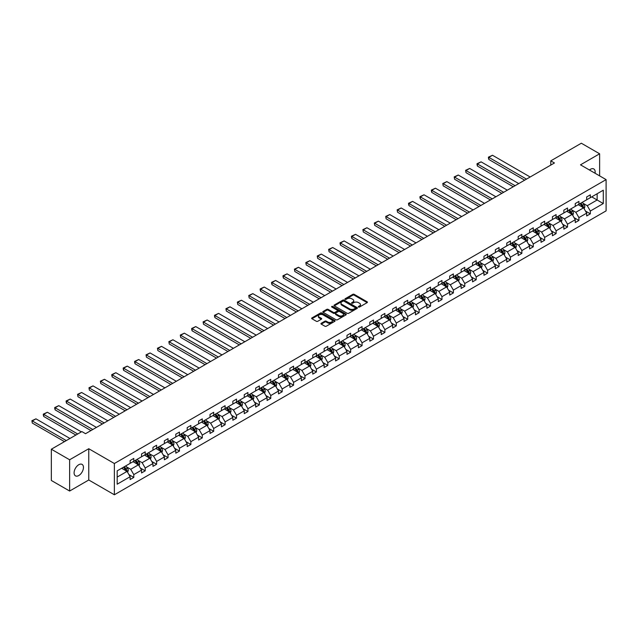 <?xml version="1.0" encoding="UTF-8"?>
<svg xmlns="http://www.w3.org/2000/svg" width="638" height="638" viewBox="0 0 638 638"><rect width="100%" height="100%" fill="white"/><g stroke="black" fill="none" stroke-linecap="round" stroke-linejoin="round"><path stroke-width="0.96" d="M358.5 307.045A0.71 0.407 0 0 0 359.505 307.045L367.137 302.643A1.013 0.59 0 0 0 367.432 302.229A1.013 0.59 0 0 0 367.137 301.814L354.21 294.349A1.013 0.59 0 0 0 352.774 294.349L345.142 298.751A0.71 0.407 0 0 0 346.147 299.334L347.136 298.767A3.254 1.874 0 0 1 351.729 298.767L352.806 299.389A3.254 1.874 0 0 1 353.763 300.713A3.254 1.874 0 0 1 352.806 302.037L351.817 302.611A0.71 0.407 0 0 0 352.83 303.194L353.811 302.619A3.254 1.874 0 0 1 358.412 302.619L359.489 303.241A3.254 1.874 0 0 1 360.438 304.573A3.254 1.874 0 0 1 359.489 305.897L358.5 306.463A0.71 0.407 0 0 0 358.5 307.045L358.5 306.463M78.777 475.533A6.619 3.82 120 0 0 83.1 469.696A6.619 3.82 120 0 0 82.087 464.392A6.619 3.82 120 0 0 78.777 464.719A6.619 3.82 120 0 0 74.447 470.557A6.619 3.82 120 0 0 75.467 475.86A6.619 3.82 120 0 0 78.777 475.533M595.047 173.233A6.619 3.82 120 0 0 593.795 168.958A6.619 3.82 120 0 0 590.477 169.285A6.619 3.82 120 0 0 589.456 170.011M321.249 323.291A1.013 0.59 0 0 0 320.946 323.705A1.013 0.59 0 0 0 321.249 324.12L324.87 326.209A1.013 0.59 0 0 0 326.305 326.209L334.783 321.321A1.013 0.59 0 0 0 335.078 320.906A1.013 0.59 0 0 0 334.783 320.491L321.855 313.027A1.013 0.59 0 0 0 320.42 313.027L311.942 317.923A1.013 0.59 0 0 0 311.647 318.338A1.013 0.59 0 0 0 311.942 318.753L316.328 321.281A1.013 0.59 0 0 0 317.764 321.281L321.392 319.183A1.013 0.59 0 0 0 321.688 318.769A1.013 0.59 0 0 0 321.392 318.354L319.215 317.102A2.719 1.571 0 0 1 318.418 315.993A2.719 1.571 0 0 1 320.101 314.542A2.719 1.571 0 0 1 323.059 314.885L331.569 319.798A2.719 1.571 0 0 1 332.366 320.906A2.719 1.571 0 0 1 330.691 322.357A2.719 1.571 0 0 1 327.725 322.015L326.305 321.193A1.013 0.59 0 0 0 324.87 321.193L321.249 323.291L321.249 324.12M88.762 448.729L69.63 459.775L51.343 449.216L51.343 480.478L69.63 491.037L88.762 479.991L114.369 494.777L114.369 463.515L88.762 448.729L88.762 479.991M599.624 175.881L599.624 153.79L580.492 164.835L606.1 179.613L114.369 463.515M599.624 153.79L581.338 143.223L550.785 160.864L550.785 165.083M51.343 449.216L81.887 431.583L85.54 433.696L554.446 162.977L550.785 160.864M347.208 313.322A1.013 0.59 0 0 0 348.643 313.322L357.12 308.425A1.013 0.59 0 0 0 357.416 308.01A1.013 0.59 0 0 0 357.12 307.596L344.193 300.131A1.013 0.59 0 0 0 342.758 300.131L334.28 305.028A1.013 0.59 0 0 0 333.985 305.442A1.013 0.59 0 0 0 334.28 305.857L347.208 313.322M332.087 307.205A0.71 0.407 0 0 1 332.805 307.301L345.94 314.885L337.478 319.766A1.013 0.59 0 0 1 336.043 319.766L323.115 312.301L326.736 310.228L326.736 309.382L323.115 311.472A1.013 0.59 0 0 0 322.812 311.886A1.013 0.59 0 0 0 323.115 312.301L323.115 311.472M326.736 310.228A1.013 0.59 0 0 1 328.179 310.228L328.179 309.382A1.013 0.59 0 0 0 326.736 309.382M328.179 309.382L333.419 312.405A1.013 0.59 0 0 0 334.854 312.405L337.263 311.017A1.013 0.59 0 0 0 337.558 310.602A1.013 0.59 0 0 0 337.263 310.188L331.8 307.038A0.71 0.407 0 0 1 332.805 306.455L345.948 314.048A1.013 0.59 0 0 1 346.251 314.462A1.013 0.59 0 0 1 345.948 314.877L345.948 314.048M69.63 459.775L69.63 491.037M117.185 470.844L130.136 463.363L130.136 460.54L133.797 458.427L133.797 461.258L141.548 456.776L141.548 453.945L145.209 451.832L145.209 454.663L152.96 450.189L152.96 447.358L156.621 445.244L156.621 448.075L164.381 443.601L164.381 440.77L168.033 438.657L168.033 441.488L175.793 437.006L175.793 434.183L179.445 432.07L179.445 434.901L187.205 430.419L187.205 427.588L190.866 425.474L190.866 428.305L198.617 423.831L198.617 421L202.278 418.887L202.278 421.718L210.03 417.244L210.03 414.413L213.69 412.3L213.69 415.131L221.442 410.649L221.442 407.818L225.102 405.712L225.102 408.535L232.854 404.061L232.854 401.23L236.515 399.117L236.515 401.948L244.274 397.474L244.274 394.643L247.927 392.529L247.927 395.361L255.686 390.879L255.686 388.056L259.339 385.942L259.339 388.773L267.099 384.291L267.099 381.46L270.759 379.355L270.759 382.178L278.511 377.704L278.511 374.873L282.171 372.759L282.171 375.591L289.923 371.117L289.923 368.286L293.584 366.172L293.584 369.003L301.335 364.521L301.335 361.698L304.996 359.585L304.996 362.416L312.756 357.934L312.756 355.103L316.408 352.989L316.408 355.821L324.168 351.347L324.168 348.515L327.82 346.402L327.82 349.233L335.58 344.759L335.58 341.928L339.241 339.815L339.241 342.646L346.992 338.164L346.992 335.333L350.653 333.227L350.653 336.051L358.404 331.577L358.404 328.745L362.065 326.632L362.065 329.463L369.817 324.989L369.817 322.158L373.477 320.045L373.477 322.876L381.229 318.402L381.229 315.571L384.889 313.457L384.889 316.288L392.649 311.807L392.649 308.975L396.302 306.87L396.302 309.693L404.061 305.219L404.061 302.388L407.714 300.275L407.714 303.106L415.474 298.632L415.474 295.801L419.134 293.687L419.134 296.518L426.886 292.037L426.886 289.213L430.546 287.1L430.546 289.931L438.298 285.449L438.298 282.618L441.959 280.505L441.959 283.336L449.71 278.862L449.71 276.031L453.371 273.917L453.371 276.748L461.13 272.274L461.13 269.443L464.783 267.33L464.783 270.161L472.543 265.679L472.543 262.848L476.195 260.743L476.195 263.574L483.955 259.092L483.955 256.261L487.615 254.147L487.615 256.978L495.367 252.504L495.367 249.673L499.028 247.56L499.028 250.391L506.779 245.917L506.779 243.086L510.44 240.973L510.44 243.804L518.192 239.322L518.192 236.491L521.852 234.385L521.852 237.208L529.612 232.734L529.612 229.903L533.264 227.79L533.264 230.621L541.024 226.147L541.024 223.316L544.677 221.203L544.677 224.034L552.436 219.552L552.436 216.729L556.097 214.615L556.097 217.446L563.848 212.964L563.848 210.133L567.509 208.02L567.509 210.851L575.261 206.377L575.261 203.546L578.921 201.433L578.921 204.264L586.673 199.79L586.673 196.959L590.333 194.845L590.333 197.676L603.285 190.196L603.285 203.546L590.333 211.026L590.333 213.85L586.673 215.963L586.673 213.132L578.921 217.614L578.921 220.445L575.261 222.558L575.261 219.727L567.509 224.201L567.509 227.032L563.848 229.146L563.848 226.315L556.097 230.789L556.097 233.62L552.436 235.733L552.436 232.902L544.677 237.384L544.677 240.215L541.024 242.32L541.024 239.489L533.264 243.971L533.264 246.802L529.612 248.916L529.612 246.085L521.852 250.559L521.852 253.39L518.192 255.503L518.192 252.672L510.44 257.146L510.44 259.977L506.779 262.09L506.779 259.259L499.028 263.741L499.028 266.572L495.367 268.678L495.367 265.855L487.615 270.329L487.615 273.16L483.955 275.273L483.955 272.442L476.195 276.916L476.195 279.747L472.543 281.86L472.543 279.029L464.783 283.511L464.783 286.334L461.13 288.448L461.13 285.617L453.371 290.099L453.371 292.93L449.71 295.043L449.71 292.212L441.959 296.686L441.959 299.517L438.298 301.63L438.298 298.799L430.546 303.273L430.546 306.104L426.886 308.218L426.886 305.387L419.134 309.869L419.134 312.692L415.474 314.805L415.474 311.974L407.714 316.456L407.714 319.287L404.061 321.4L404.061 318.569L396.302 323.043L396.302 325.874L392.649 327.988L392.649 325.157L384.889 329.631L384.889 332.462L381.229 334.575L381.229 331.744L373.477 336.226L373.477 339.057L369.817 341.163L369.817 338.339L362.065 342.813L362.065 345.644L358.404 347.758L358.404 344.927L350.653 349.401L350.653 352.232L346.992 354.345L346.992 351.514L339.241 355.996L339.241 358.819L335.58 360.933L335.58 358.101L327.82 362.583L327.82 365.414L324.168 367.52L324.168 364.697L316.408 369.171L316.408 372.002L312.756 374.115L312.756 371.284L304.996 375.758L304.996 378.589L301.335 380.703L301.335 377.871L293.584 382.353L293.584 385.177L289.923 387.29L289.923 384.459L282.171 388.941L282.171 391.772L278.511 393.885L278.511 391.054L270.759 395.528L270.759 398.359L267.099 400.473L267.099 397.641L259.339 402.115L259.339 404.947L255.686 407.06L255.686 404.229L247.927 408.711L247.927 411.542L244.274 413.647L244.274 410.824L236.515 415.298L236.515 418.129L232.854 420.243L232.854 417.411L225.102 421.885L225.102 424.717L221.442 426.83L221.442 423.999L213.69 428.473L213.69 431.304L210.03 433.417L210.03 430.586L202.278 435.068L202.278 437.899L198.617 440.005L198.617 437.182L190.866 441.655L190.866 444.487L187.205 446.6L187.205 443.769L179.445 448.243L179.445 451.074L175.793 453.187L175.793 450.356L168.033 454.838L168.033 457.661L164.381 459.775L164.381 456.944L156.621 461.426L156.621 464.257L152.96 466.37L152.96 463.539L145.209 468.013L145.209 470.844L141.548 472.957L141.548 470.126L133.797 474.6L133.797 477.431L130.136 479.545L130.136 476.714L117.185 484.194L117.185 470.844M114.369 494.777L606.1 210.875L606.1 179.613M133.063 461.681L138.478 464.807L130.718 469.281L126.483 466.833M130.718 469.281L133.797 474.6M138.478 464.807L141.548 470.126M130.136 462.694L130.718 463.029L133.797 461.258M144.475 455.085L149.89 458.212L142.138 462.694L137.904 460.245M142.138 462.694L145.209 468.013M149.89 458.212L152.96 463.539M141.548 456.098L142.138 456.441L145.209 454.663M155.887 448.498L161.302 451.624L153.551 456.098L149.316 453.658M153.551 456.098L156.621 461.426M161.302 451.624L164.381 456.944M152.96 449.511L153.551 449.854L156.621 448.075M167.3 441.911L172.715 445.037L164.963 449.511L160.728 447.071M164.963 449.511L168.033 454.838M172.715 445.037L175.793 450.356M164.381 442.924L164.963 443.258L168.033 441.488M178.72 435.323L184.135 438.442L176.375 442.924L172.14 440.475M176.375 442.924L179.445 448.243M184.135 438.442L187.205 443.769M175.793 436.336L176.375 436.671L179.445 434.901M190.132 428.728L195.547 431.854L187.787 436.336L183.553 433.888M187.787 436.336L190.866 441.655M195.547 431.854L198.617 437.182M187.205 429.741L187.787 430.084L190.866 428.305M201.544 422.141L206.959 425.267L199.2 429.741L194.965 427.3M199.2 429.741L202.278 435.068M206.959 425.267L210.03 430.586M198.617 423.154L199.2 423.488L202.278 421.718M212.956 415.553L218.371 418.68L210.62 423.154L206.385 420.713M210.62 423.154L213.69 428.473M218.371 418.68L221.442 423.999M210.03 416.566L210.62 416.901L213.69 415.131M224.369 408.958L229.784 412.084L222.032 416.566L217.797 414.118M222.032 416.566L225.102 421.885M229.784 412.084L232.854 417.411M221.442 409.979L222.032 410.314L225.102 408.535M235.781 402.371L241.196 405.497L233.444 409.979L229.209 407.53M233.444 409.979L236.515 415.298M241.196 405.497L244.274 410.824M232.854 403.383L233.444 403.726L236.515 401.948M247.201 395.783L252.608 398.909L244.856 403.383L240.622 400.943M244.856 403.383L247.927 408.711M252.608 398.909L255.686 404.229M244.274 396.796L244.856 397.131L247.927 395.361M258.613 389.196L264.028 392.322L256.269 396.796L252.034 394.348M256.269 396.796L259.339 402.115M264.028 392.322L267.099 397.641M255.686 390.209L256.269 390.544L259.339 388.773M270.026 382.601L275.441 385.727L267.681 390.209L263.446 387.76M267.681 390.209L270.759 395.528M275.441 385.727L278.511 391.054M267.099 383.613L267.681 383.956L270.759 382.178M281.438 376.013L286.853 379.139L279.093 383.613L274.858 381.173M279.093 383.613L282.171 388.941M286.853 379.139L289.923 384.459M278.511 377.026L279.093 377.369L282.171 375.591M292.85 369.426L298.265 372.552L290.513 377.026L286.279 374.586M290.513 377.026L293.584 382.353M298.265 372.552L301.335 377.871M289.923 370.439L290.513 370.774L293.584 369.003M304.262 362.839L309.677 365.965L301.926 370.439L297.691 367.99M301.926 370.439L304.996 375.758M309.677 365.965L312.756 371.284M301.335 363.851L301.926 364.186L304.996 362.416M315.674 356.243L321.089 359.369L313.338 363.851L309.103 361.403M313.338 363.851L316.408 369.171M321.089 359.369L324.168 364.697M312.756 357.256L313.338 357.599L316.408 355.821M327.095 349.656L332.51 352.782L324.75 357.256L320.515 354.816M324.75 357.256L327.82 362.583M332.51 352.782L335.58 358.101M324.168 350.669L324.75 351.004L327.82 349.233M338.507 343.069L343.922 346.195L336.162 350.669L331.927 348.228M336.162 350.669L339.241 355.996M343.922 346.195L346.992 351.514M335.58 344.081L336.162 344.416L339.241 342.646M349.919 336.473L355.334 339.599L347.574 344.081L343.34 341.633M347.574 344.081L350.653 349.401M355.334 339.599L358.404 344.927M346.992 337.494L347.574 337.829L350.653 336.051M361.331 329.886L366.746 333.012L358.995 337.494L354.76 335.046M358.995 337.494L362.065 342.813M366.746 333.012L369.817 338.339M358.404 330.899L358.995 331.242L362.065 329.463M372.744 323.299L378.159 326.425L370.407 330.899L366.172 328.458M370.407 330.899L373.477 336.226M378.159 326.425L381.229 331.744M369.817 324.311L370.407 324.646L373.477 322.876M384.156 316.711L389.571 319.837L381.819 324.311L377.584 321.863M381.819 324.311L384.889 329.631M389.571 319.837L392.649 325.157M381.229 317.724L381.819 318.059L384.889 316.288M395.576 310.116L400.983 313.242L393.231 317.724L388.997 315.276M393.231 317.724L396.302 323.043M400.983 313.242L404.061 318.569M392.649 311.137L393.231 311.472L396.302 309.693M406.988 303.529L412.403 306.655L404.644 311.137L400.409 308.688M404.644 311.137L407.714 316.456M412.403 306.655L415.474 311.974M404.061 304.541L404.644 304.884L407.714 303.106M418.4 296.941L423.815 300.067L416.056 304.541L411.821 302.101M416.056 304.541L419.134 309.869M423.815 300.067L426.886 305.387M415.474 297.954L416.056 298.289L419.134 296.518M429.813 290.354L435.228 293.48L427.468 297.954L423.233 295.506M427.468 297.954L430.546 303.273M435.228 293.48L438.298 298.799M426.886 291.367L427.468 291.702L430.546 289.931M441.225 283.758L446.64 286.885L438.888 291.367L434.653 288.918M438.888 291.367L441.959 296.686M446.64 286.885L449.71 292.212M438.298 284.771L438.888 285.114L441.959 283.336M452.637 277.171L458.052 280.297L450.3 284.771L446.066 282.331M450.3 284.771L453.371 290.099M458.052 280.297L461.13 285.617M449.71 278.184L450.3 278.527L453.371 276.748M464.057 270.584L469.464 273.71L461.713 278.184L457.478 275.744M461.713 278.184L464.783 283.511M469.464 273.71L472.543 279.029M461.13 271.597L461.713 271.932L464.783 270.161M475.47 263.988L480.885 267.115L473.125 271.597L468.89 269.148M473.125 271.597L476.195 276.916M480.885 267.115L483.955 272.442M472.543 265.009L473.125 265.344L476.195 263.574M486.882 257.401L492.297 260.527L484.537 265.009L480.302 262.561M484.537 265.009L487.615 270.329M492.297 260.527L495.367 265.855M483.955 258.414L484.537 258.757L487.615 256.978M498.294 250.814L503.709 253.94L495.949 258.414L491.715 255.974M495.949 258.414L499.028 263.741M503.709 253.94L506.779 259.259M495.367 251.827L495.949 252.162L499.028 250.391M509.706 244.226L515.121 247.353L507.37 251.827L503.135 249.386M507.37 251.827L510.44 257.146M515.121 247.353L518.192 252.672M506.779 245.239L507.37 245.574L510.44 243.804M521.118 237.631L526.533 240.757L518.782 245.239L514.547 242.791M518.782 245.239L521.852 250.559M526.533 240.757L529.612 246.085M518.192 238.652L518.782 238.987L521.852 237.208M532.531 231.044L537.946 234.17L530.194 238.652L525.959 236.204M530.194 238.652L533.264 243.971M537.946 234.17L541.024 239.489M529.612 232.057L530.194 232.399L533.264 230.621M543.951 224.456L549.366 227.583L541.606 232.057L537.371 229.616M541.606 232.057L544.677 237.384M549.366 227.583L552.436 232.902M541.024 225.469L541.606 225.804L544.677 224.034M555.363 217.869L560.778 220.995L553.018 225.469L548.784 223.021M553.018 225.469L556.097 230.789M560.778 220.995L563.848 226.315M552.436 218.882L553.018 219.217L556.097 217.446M566.775 211.274L572.19 214.4L564.431 218.882L560.196 216.434M564.431 218.882L567.509 224.201M572.19 214.4L575.261 219.727M563.848 212.287L564.431 212.629L567.509 210.851M578.188 204.686L583.603 207.813L575.851 212.287L571.616 209.846M575.851 212.287L578.921 217.614M583.603 207.813L586.673 213.132M575.261 205.699L575.851 206.042L578.921 204.264M591.721 196.871L597.136 199.997L587.263 205.699L583.028 203.259M587.263 205.699L590.333 211.026M603.285 203.546L597.136 199.997L597.136 193.745L603.285 190.196M586.673 199.112L587.263 199.447L590.333 197.676M117.185 477.096L127.066 471.394L121.651 468.268M127.066 471.394L130.136 476.714M585.469 211.042L590.333 213.85M574.056 217.63L578.921 220.445M562.644 224.225L567.509 227.032M551.224 230.812L556.097 233.62M539.812 237.4L544.677 240.215M528.4 243.995L533.264 246.802M516.987 250.582L521.852 253.39M505.575 257.17L510.44 259.977M494.163 263.757L499.028 266.572M482.751 270.353L487.615 273.16M471.33 276.94L476.195 279.747M459.918 283.527L464.783 286.334M448.506 290.115L453.371 292.93M437.094 296.71L441.959 299.517M425.682 303.297L430.546 306.104M414.269 309.885L419.134 312.692M402.849 316.48L407.714 319.287M391.437 323.067L396.302 325.874M380.025 329.655L384.889 332.462M368.612 336.242L373.477 339.057M357.2 342.837L362.065 345.644M345.788 349.425L350.653 352.232M334.368 356.012L339.241 358.819M322.956 362.599L327.82 365.414M311.543 369.195L316.408 372.002M300.131 375.782L304.996 378.589M288.719 382.369L293.584 385.177M277.307 388.965L282.171 391.772M265.894 395.552L270.759 398.359M254.474 402.139L259.339 404.947M243.062 408.727L247.927 411.542M231.65 415.322L236.515 418.129M220.238 421.909L225.102 424.717M208.825 428.497L213.69 431.304M197.413 435.084L202.278 437.899M185.993 441.679L190.866 444.487M174.581 448.267L179.445 451.074M163.168 454.854L168.033 457.661M151.756 461.441L156.621 464.257M140.344 468.037L145.209 470.844M128.932 474.624L133.797 477.431M358.787 307.149L359.489 306.742A3.254 1.874 0 0 0 360.438 305.419L360.438 304.573M353.763 300.713L353.763 301.559A3.254 1.874 0 0 1 352.806 302.883L352.104 303.289M367.137 301.814L367.137 302.643L354.21 295.195A1.013 0.59 0 0 0 352.774 295.195L345.429 299.437M357.12 307.596L357.12 308.425L344.193 300.976A1.013 0.59 0 0 0 342.758 300.976L334.296 305.865M355.318 308.306A0.71 0.407 0 0 0 355.318 307.723L343.978 301.168A0.71 0.407 0 0 0 342.973 301.168L341.928 301.774A3.254 1.874 0 0 0 340.979 303.098A3.254 1.874 0 0 0 341.928 304.422L349.688 308.904A3.254 1.874 0 0 0 354.281 308.904L355.318 308.306L355.318 309.143A0.71 0.407 0 0 0 355.533 308.856L355.533 308.01M340.979 303.098L340.979 303.943A3.254 1.874 0 0 0 341.928 305.267L341.928 304.422M355.318 309.143L354.281 309.749A3.254 1.874 0 0 1 349.688 309.749L341.928 305.267M328.179 310.228L333.419 313.25A1.013 0.59 0 0 0 334.854 313.25L337.263 311.862A1.013 0.59 0 0 0 337.558 311.448L337.558 310.602M338.858 315.547A2.719 1.571 0 0 0 341.816 315.89A2.719 1.571 0 0 0 343.499 314.438A2.719 1.571 0 0 0 342.702 313.33L339.703 311.599A1.013 0.59 0 0 0 338.268 311.599L335.859 312.987A1.013 0.59 0 0 0 335.564 313.402A1.013 0.59 0 0 0 335.859 313.816L338.858 315.547L338.858 316.392A2.719 1.571 0 0 0 341.816 316.735A2.719 1.571 0 0 0 343.499 315.284L343.499 314.438M335.564 313.402L335.564 314.247A1.013 0.59 0 0 0 335.859 314.662L335.859 313.816M338.858 316.392L335.859 314.662M332.366 320.906L332.366 321.751A2.719 1.571 0 0 1 330.691 323.203A2.719 1.571 0 0 1 327.725 322.86L326.305 322.038A1.013 0.59 0 0 0 324.87 322.038L321.257 324.128M318.418 315.993L318.418 316.839A2.719 1.571 0 0 0 319.215 317.947L319.215 317.102M321.392 318.354L321.392 319.183L319.215 317.947M334.767 321.329L321.855 313.872A1.013 0.59 0 0 0 320.42 313.872L311.958 318.761L311.942 317.923M584.161 208.778L584.831 206.832A2.743 1.587 -120 0 0 583.953 204.495L582.311 202.302M526.502 179.111L488.844 157.371L492.496 155.257L530.154 176.997M579.368 205.364L578.658 204.415M488.844 159.484L488.437 157.985L488.437 157.139L488.844 157.371L488.844 159.484L524.667 180.163M582.47 207.454L583.347 206.951A2.743 1.587 -120 0 0 582.566 205.3L580.923 203.107M580.237 203.506L582.047 205.914A1.396 0.805 60 0 1 582.295 206.345L583.347 206.951M580.046 203.618L581.689 205.811A2.743 1.587 60 0 1 582.374 207.103M488.437 157.139L492.496 155.257M572.749 215.365L573.418 213.419A2.743 1.587 -120 0 0 572.541 211.09L570.898 208.897M515.081 185.698L477.431 163.958L481.084 161.845L518.742 183.584M567.956 211.96L567.246 211.011M477.431 166.071L477.025 164.572L477.025 163.727L477.431 163.958L477.431 166.071L513.255 186.759M571.058 214.049L571.935 213.539A2.743 1.587 -120 0 0 571.154 211.888L569.511 209.695M568.825 210.093L570.627 212.51A1.396 0.805 60 0 1 570.882 212.933L571.935 213.539M568.633 210.205L570.276 212.398A2.743 1.587 60 0 1 570.954 213.69M477.025 163.727L481.084 161.845M561.328 221.952L562.006 220.014A2.743 1.587 -120 0 0 561.129 217.678L559.486 215.484M503.669 192.293L466.011 170.545L469.672 168.44L507.33 190.18M556.543 218.547L555.826 217.598M466.011 172.659L465.612 170.314L466.011 172.659L501.843 193.346M559.646 220.636L560.523 220.126A2.743 1.587 -120 0 0 559.741 218.483L558.098 216.29M557.413 216.681L559.215 219.097A1.396 0.805 60 0 1 559.47 219.52L560.523 220.126M557.221 216.792L558.864 218.986A2.743 1.587 60 0 1 559.542 220.277M465.612 170.314L469.672 168.44M549.916 228.548L550.594 226.602A2.743 1.587 -120 0 0 549.717 224.265L548.074 222.072M492.257 198.881L454.599 177.141L458.259 175.027L495.917 196.767M545.131 225.134L544.413 224.185M454.599 179.246L454.2 176.901L454.599 179.246L490.431 199.933M548.233 227.224L549.111 226.721A2.743 1.587 -120 0 0 548.329 225.07L546.686 222.877M545.992 223.276L547.803 225.685A1.396 0.805 60 0 1 548.058 226.107L549.111 226.721M545.809 223.38L547.444 225.573A2.743 1.587 60 0 1 548.13 226.873M454.2 176.901L458.259 175.027M538.504 235.135L539.174 233.189A2.743 1.587 -120 0 0 538.305 230.852L536.662 228.659M480.845 205.468L443.187 183.728L446.847 181.615L484.505 203.355M533.711 231.73L533.001 230.773M443.187 185.841L442.788 183.497L443.187 185.841L479.018 206.521M536.821 233.811L537.698 233.309A2.743 1.587 -120 0 0 536.909 231.658L535.266 229.465M534.58 229.863L536.391 232.272A1.396 0.805 60 0 1 536.646 232.703L537.698 233.309M534.389 229.975L536.032 232.168A2.743 1.587 60 0 1 536.717 233.46M442.788 183.497L446.847 181.615M527.092 241.722L527.762 239.776A2.743 1.587 -120 0 0 526.892 237.448L525.249 235.255M469.432 212.055L431.774 190.315L435.435 188.202L473.085 209.942M522.299 238.317L521.589 237.368M431.774 192.429L431.368 190.929L431.368 190.084L431.774 190.315L431.774 192.429L467.598 213.116M525.409 240.406L526.286 239.896A2.743 1.587 -120 0 0 525.497 238.245L523.854 236.052M523.168 236.451L524.978 238.867A1.396 0.805 60 0 1 525.234 239.29L526.286 239.896M522.977 236.562L524.619 238.756A2.743 1.587 60 0 1 525.305 240.047M431.368 190.084L435.435 188.202M515.679 248.31L516.349 246.372A2.743 1.587 -120 0 0 515.472 244.035L513.829 241.842M458.02 218.651L420.362 196.903L424.015 194.797L461.673 216.537M510.886 244.904L510.177 243.955M420.362 199.016L419.956 197.517L419.956 196.671L420.362 196.903L420.362 199.016L456.186 219.703M513.989 246.994L514.874 246.483A2.743 1.587 -120 0 0 514.084 244.84L512.442 242.647M511.756 243.038L513.566 245.455A1.396 0.805 60 0 1 513.813 245.877L514.874 246.483M511.564 243.15L513.207 245.343A2.743 1.587 60 0 1 513.893 246.643M419.956 196.671L424.015 194.797M504.267 254.905L504.937 252.959A2.743 1.587 -120 0 0 504.06 250.622L502.417 248.429M446.6 225.238L408.95 203.498L412.603 201.385L450.261 223.125M499.474 251.492L498.764 250.543M408.95 205.611L408.543 204.112L408.543 203.267L408.95 203.498L408.95 205.611L444.774 226.291M502.577 253.581L503.454 253.079A2.743 1.587 -120 0 0 502.672 251.428L501.029 249.235M500.344 249.633L502.154 252.042A1.396 0.805 60 0 1 502.401 252.465L503.454 253.079M500.152 249.737L501.795 251.93A2.743 1.587 60 0 1 502.481 253.23M408.543 203.267L412.603 201.385M492.847 261.492L493.525 259.546A2.743 1.587 -120 0 0 492.648 257.218L491.005 255.025M435.188 231.825L397.53 210.085L401.19 207.972L438.848 229.712M488.062 258.087L487.344 257.13M397.53 212.199L397.131 209.854L397.53 212.199L433.361 232.886M491.164 260.168L492.042 259.666A2.743 1.587 -120 0 0 491.26 258.015L489.617 255.822M488.931 256.221L490.734 258.637A1.396 0.805 60 0 1 490.989 259.06L492.042 259.666M488.74 256.332L490.383 258.526A2.743 1.587 60 0 1 491.061 259.818M397.131 209.854L401.19 207.972M481.435 268.08L482.113 266.142A2.743 1.587 -120 0 0 481.235 263.805L479.593 261.612M423.776 238.413L386.118 216.673L389.778 214.559L427.436 236.307M476.65 264.674L475.932 263.725M386.118 218.786L385.719 216.441L386.118 218.786L421.949 239.473M479.752 266.764L480.629 266.253A2.743 1.587 -120 0 0 479.848 264.603L478.205 262.409M477.519 262.808L479.321 265.225A1.396 0.805 60 0 1 479.577 265.647L480.629 266.253M477.328 262.92L478.971 265.113A2.743 1.587 60 0 1 479.648 266.405M385.719 216.441L389.778 214.559M470.023 274.667L470.692 272.729A2.743 1.587 -120 0 0 469.823 270.392L468.18 268.199M412.363 245.008L374.705 223.268L378.366 221.155L416.024 242.895M465.23 271.262L464.52 270.313M374.705 225.374L374.307 223.029L374.705 225.374L410.537 246.061M468.34 273.351L469.217 272.841A2.743 1.587 -120 0 0 468.428 271.198L466.793 269.005M466.099 269.396L467.909 271.812A1.396 0.805 60 0 1 468.164 272.235L469.217 272.841M465.907 269.507L467.55 271.7A2.743 1.587 60 0 1 468.236 273M374.307 223.029L378.366 221.155M458.61 281.262L459.28 279.316A2.743 1.587 -120 0 0 458.411 276.98L456.768 274.787M400.951 251.595L363.293 229.855L366.954 227.742L404.612 249.482M453.817 277.849L453.108 276.9M363.293 231.969L362.894 229.624L363.293 231.969L399.117 252.648M456.928 279.938L457.805 279.436A2.743 1.587 -120 0 0 457.015 277.785L455.373 275.592M454.687 275.991L456.497 278.399A1.396 0.805 60 0 1 456.752 278.83L457.805 279.436M454.495 276.102L456.138 278.296A2.743 1.587 60 0 1 456.824 279.588M362.894 229.624L366.954 227.742M447.198 287.85L447.868 285.904A2.743 1.587 -120 0 0 446.991 283.575L445.348 281.382M389.539 258.183L351.881 236.443L355.541 234.329L393.191 256.069M442.405 284.444L441.695 283.487M351.881 238.556L351.474 237.057L351.474 236.212L351.881 236.443L351.881 238.556L387.705 259.243M445.507 286.534L446.393 286.023A2.743 1.587 -120 0 0 445.603 284.373L443.96 282.179M443.274 282.578L445.085 284.995A1.396 0.805 60 0 1 445.34 285.417L446.393 286.023M443.083 282.69L444.726 284.883A2.743 1.587 60 0 1 445.412 286.175M351.474 236.212L355.541 234.329M435.786 294.437L436.456 292.499A2.743 1.587 -120 0 0 435.579 290.162L433.936 287.969M378.127 264.77L340.469 243.03L344.121 240.925L381.779 262.665M430.993 291.032L430.283 290.083M340.469 245.144L340.062 243.644L340.062 242.799L340.469 243.03L340.469 245.144L376.292 265.831M434.095 293.121L434.972 292.611A2.743 1.587 -120 0 0 434.191 290.968L432.548 288.775M431.862 289.166L433.673 291.582A1.396 0.805 60 0 1 433.92 292.005L434.972 292.611M431.671 289.277L433.314 291.47A2.743 1.587 60 0 1 434 292.762M340.062 242.799L344.121 240.925M424.374 301.032L425.044 299.086A2.743 1.587 -120 0 0 424.166 296.75L422.523 294.557M366.706 271.365L329.056 249.625L332.709 247.512L370.367 269.252M419.581 297.619L418.863 296.67M329.056 251.731L328.65 249.386L329.056 251.731L364.88 272.418M422.683 299.708L423.56 299.206A2.743 1.587 -120 0 0 422.779 297.555L421.136 295.362M420.45 295.761L422.252 298.169A1.396 0.805 60 0 1 422.508 298.592L423.56 299.206M420.259 295.865L421.901 298.058A2.743 1.587 60 0 1 422.579 299.358M328.65 249.386L332.709 247.512M412.953 307.62L413.631 305.674A2.743 1.587 -120 0 0 412.754 303.337L411.111 301.144M355.294 277.953L317.636 256.213L321.297 254.099L358.955 275.839M408.168 304.214L407.451 303.257M317.636 258.326L317.238 255.982L317.636 258.326L353.468 279.005M411.271 306.296L412.148 305.793A2.743 1.587 -120 0 0 411.366 304.143L409.724 301.949M409.038 302.348L410.84 304.757A1.396 0.805 60 0 1 411.095 305.187L412.148 305.793M408.846 302.46L410.489 304.653A2.743 1.587 60 0 1 411.167 305.945M317.238 255.982L321.297 254.099M401.541 314.207L402.219 312.261A2.743 1.587 -120 0 0 401.342 309.932L399.699 307.739M343.882 284.54L306.224 262.8L309.885 260.687L347.543 282.427M396.748 310.802L396.038 309.853M306.224 264.914L305.825 262.569L306.224 264.914L342.056 285.601M399.859 312.891L400.736 312.381A2.743 1.587 -120 0 0 399.954 310.73L398.311 308.537M397.618 308.936L399.428 311.352A1.396 0.805 60 0 1 399.683 311.775L400.736 312.381M397.426 309.047L399.069 311.24A2.743 1.587 60 0 1 399.755 312.532M305.825 262.569L309.885 260.687M390.129 320.794L390.799 318.856A2.743 1.587 -120 0 0 389.93 316.52L388.287 314.327M332.47 291.135L294.812 269.388L298.472 267.282L336.13 289.022M385.336 317.389L384.626 316.44M294.812 271.501L294.413 269.156L294.812 271.501L330.644 292.188M388.446 319.478L389.324 318.968A2.743 1.587 -120 0 0 388.534 317.325L386.891 315.132M386.205 315.523L388.016 317.939A1.396 0.805 60 0 1 388.271 318.362L389.324 318.968M386.014 315.635L387.657 317.828A2.743 1.587 60 0 1 388.343 319.12M294.413 269.156L298.472 267.282M378.717 327.39L379.387 325.444A2.743 1.587 -120 0 0 378.517 323.107L376.875 320.914M321.058 297.723L283.4 275.983L287.06 273.869L324.71 295.609M373.924 323.976L373.214 323.027M283.4 278.096L282.993 276.589L282.993 275.752L283.4 275.983L283.4 278.096L319.223 298.775M377.034 326.066L377.911 325.563A2.743 1.587 -120 0 0 377.122 323.913L375.479 321.719M374.793 322.118L376.603 324.527A1.396 0.805 60 0 1 376.859 324.949L377.911 325.563M374.602 322.222L376.245 324.415A2.743 1.587 60 0 1 376.93 325.715M282.993 275.752L287.06 273.869M367.305 333.977L367.974 332.031A2.743 1.587 -120 0 0 367.097 329.694L365.454 327.509M309.645 304.31L271.987 282.57L275.64 280.457L313.298 302.197M362.512 330.572L361.802 329.615M271.987 284.684L271.581 283.184L271.581 282.339L271.987 282.57L271.987 284.684L307.811 305.371M365.614 332.653L366.491 332.151A2.743 1.587 -120 0 0 365.71 330.5L364.067 328.307M363.381 328.706L365.191 331.114A1.396 0.805 60 0 1 365.438 331.545L366.491 332.151M363.189 328.817L364.832 331.01A2.743 1.587 60 0 1 365.518 332.302M271.581 282.339L275.64 280.457M355.892 340.564L356.562 338.626A2.743 1.587 -120 0 0 355.685 336.29L354.042 334.097M298.225 310.897L260.575 289.158L264.228 287.044L301.886 308.792M351.099 337.159L350.39 336.21M260.575 291.271L260.168 289.772L260.168 288.926L260.575 289.158L260.575 291.271L296.399 311.958M354.202 339.249L355.079 338.738A2.743 1.587 -120 0 0 354.297 337.087L352.654 334.894M351.969 335.293L353.771 337.709A1.396 0.805 60 0 1 354.026 338.132L355.079 338.738M351.777 335.405L353.42 337.598A2.743 1.587 60 0 1 354.098 338.89M260.168 288.926L264.228 287.044M344.472 347.152L345.15 345.214A2.743 1.587 -120 0 0 344.273 342.877L342.63 340.684M286.813 317.493L249.155 295.745L252.815 293.639L290.473 315.379M339.687 343.746L338.969 342.797M249.155 297.858L248.756 295.514L249.155 297.858L284.987 318.545M342.789 345.836L343.667 345.325A2.743 1.587 -120 0 0 342.885 343.683L341.242 341.489M340.556 341.88L342.359 344.297A1.396 0.805 60 0 1 342.614 344.719L343.667 345.325M340.365 341.992L342.008 344.185A2.743 1.587 60 0 1 342.686 345.485M248.756 295.514L252.815 293.639M333.06 353.747L333.738 351.801A2.743 1.587 -120 0 0 332.861 349.464L331.218 347.271M275.401 324.08L237.743 302.34L241.403 300.227L279.061 321.967M328.275 350.334L327.557 349.385M237.743 304.454L237.344 302.109L237.743 304.454L273.574 325.133M331.377 352.423L332.254 351.921A2.743 1.587 -120 0 0 331.473 350.27L329.83 348.077M329.136 348.476L330.947 350.884A1.396 0.805 60 0 1 331.202 351.315L332.254 351.921M328.953 348.587L330.596 350.772A2.743 1.587 60 0 1 331.274 352.072M237.344 302.109L241.403 300.227M321.648 360.334L322.318 358.389A2.743 1.587 -120 0 0 321.448 356.06L319.805 353.867M263.988 330.667L226.331 308.928L229.991 306.814L267.649 328.554M316.855 356.929L316.145 355.972M226.331 311.041L225.932 308.696L226.331 311.041L262.162 331.728M319.965 359.019L320.842 358.508A2.743 1.587 -120 0 0 320.053 356.857L318.41 354.664M317.724 355.063L319.534 357.479A1.396 0.805 60 0 1 319.79 357.902L320.842 358.508M317.533 355.175L319.175 357.368A2.743 1.587 60 0 1 319.861 358.66M225.932 308.696L229.991 306.814M310.235 366.922L310.905 364.984A2.743 1.587 -120 0 0 310.036 362.647L308.393 360.454M252.576 337.255L214.918 315.515L218.579 313.402L256.237 335.149M305.442 363.516L304.733 362.567M214.918 317.628L214.512 316.129L214.512 315.284L214.918 315.515L214.918 317.628L250.742 338.315M308.553 365.606L309.43 365.096A2.743 1.587 -120 0 0 308.64 363.445L306.998 361.26M306.312 361.65L308.122 364.067A1.396 0.805 60 0 1 308.377 364.489L309.43 365.096M306.12 361.762L307.763 363.955A2.743 1.587 60 0 1 308.449 365.247M214.512 315.284L218.579 313.402M298.823 373.517L299.493 371.571A2.743 1.587 -120 0 0 298.616 369.235L296.973 367.041M241.164 343.85L203.506 322.11L207.167 319.997L244.817 341.737M294.03 370.104L293.32 369.155M203.506 324.216L203.099 321.871L203.506 324.216L239.33 344.903M297.133 372.193L298.018 371.691A2.743 1.587 -120 0 0 297.228 370.04L295.585 367.847M294.9 368.246L296.71 370.654A1.396 0.805 60 0 1 296.965 371.077L298.018 371.691M294.708 368.349L296.351 370.542A2.743 1.587 60 0 1 297.037 371.842M203.099 321.871L207.167 319.997M287.411 380.104L288.081 378.159A2.743 1.587 -120 0 0 287.204 375.822L285.561 373.629M229.752 350.437L192.094 328.698L195.746 326.584L233.404 348.324M282.618 376.691L281.908 375.742M192.094 330.811L191.687 329.312L191.687 328.466L192.094 328.698L192.094 330.811L227.918 351.49M285.72 378.781L286.598 378.278A2.743 1.587 -120 0 0 285.816 376.627L284.173 374.434M283.487 374.833L285.298 377.241A1.396 0.805 60 0 1 285.545 377.672L286.598 378.278M283.296 374.945L284.939 377.138A2.743 1.587 60 0 1 285.625 378.43M191.687 328.466L195.746 326.584M275.991 386.692L276.669 384.746A2.743 1.587 -120 0 0 275.791 382.417L274.149 380.224M218.332 357.025L180.674 335.285L184.334 333.172L221.992 354.911M271.206 383.286L270.488 382.337M180.674 337.398L180.275 335.054L180.674 337.398L216.505 358.085M274.308 385.376L275.185 384.866A2.743 1.587 -120 0 0 274.404 383.215L272.761 381.022M272.075 381.42L273.877 383.837A1.396 0.805 60 0 1 274.133 384.259L275.185 384.866M271.884 381.532L273.527 383.725A2.743 1.587 60 0 1 274.204 385.017M180.275 335.054L184.334 333.172M264.579 393.279L265.256 391.341A2.743 1.587 -120 0 0 264.379 389.005L262.736 386.811M206.919 363.62L169.261 341.872L172.922 339.767L210.58 361.507M259.794 389.874L259.076 388.925M169.261 343.986L168.863 341.641L169.261 343.986L205.093 364.673M262.896 391.963L263.773 391.453A2.743 1.587 -120 0 0 262.992 389.81L261.349 387.617M260.663 388.008L262.465 390.424A1.396 0.805 60 0 1 262.72 390.847L263.773 391.453M260.471 388.119L262.114 390.312A2.743 1.587 60 0 1 262.792 391.604M168.863 341.641L172.922 339.767M253.166 399.874L253.844 397.929A2.743 1.587 -120 0 0 252.967 395.592L251.324 393.399M195.507 370.207L157.849 348.468L161.51 346.354L199.168 368.094M248.373 396.461L247.664 395.512M157.849 350.573L157.45 348.236L157.849 350.573L193.681 371.26M251.484 398.551L252.361 398.048A2.743 1.587 -120 0 0 251.579 396.397L249.936 394.204M249.243 394.603L251.053 397.011A1.396 0.805 60 0 1 251.308 397.434L252.361 398.048M249.051 394.707L250.694 396.9A2.743 1.587 60 0 1 251.38 398.2M157.45 348.236L161.51 346.354M241.754 406.462L242.424 404.516A2.743 1.587 -120 0 0 241.555 402.179L239.912 399.994M184.095 376.795L146.437 355.055L150.097 352.942L187.755 374.681M236.961 403.056L236.251 402.099M146.437 357.168L146.038 354.824L146.437 357.168L182.269 377.848M240.071 405.138L240.949 404.636A2.743 1.587 -120 0 0 240.159 402.985L238.516 400.792M237.83 401.19L239.641 403.599A1.396 0.805 60 0 1 239.896 404.029L240.949 404.636M237.639 401.302L239.282 403.495A2.743 1.587 60 0 1 239.968 404.787M146.038 354.824L150.097 352.942M230.342 413.049L231.012 411.103A2.743 1.587 -120 0 0 230.135 408.775L228.5 406.581M172.683 383.382L135.025 361.642L138.685 359.529L176.335 381.277M225.549 409.644L224.839 408.695M135.025 363.756L134.618 362.256L134.618 361.411L135.025 361.642L135.025 363.756L170.848 384.443M228.659 411.733L229.536 411.223A2.743 1.587 -120 0 0 228.747 409.572L227.104 407.379M226.418 407.778L228.229 410.194A1.396 0.805 60 0 1 228.484 410.617L229.536 411.223M226.227 407.889L227.87 410.082A2.743 1.587 60 0 1 228.556 411.374M134.618 361.411L138.685 359.529M218.93 419.637L219.6 417.699A2.743 1.587 -120 0 0 218.722 415.362L217.079 413.169M161.27 389.978L123.612 368.23L127.265 366.124L164.923 387.864M214.137 416.231L213.427 415.282M123.612 370.343L123.206 368.844L123.206 367.998L123.612 368.23L123.612 370.343L159.436 391.03M217.239 418.321L218.116 417.81A2.743 1.587 -120 0 0 217.335 416.167L215.692 413.974M215.006 414.365L216.816 416.781A1.396 0.805 60 0 1 217.064 417.204L218.116 417.81M214.815 414.477L216.457 416.67A2.743 1.587 60 0 1 217.143 417.97M123.206 367.998L127.265 366.124M207.517 426.232L208.187 424.286A2.743 1.587 -120 0 0 207.31 421.949L205.667 419.756M149.85 396.565L112.2 374.825L115.853 372.712L153.511 394.451M202.724 422.819L202.015 421.87M112.2 376.938L111.794 375.439L111.794 374.594L112.2 374.825L112.2 376.938L148.024 397.618M205.827 424.908L206.704 424.406A2.743 1.587 -120 0 0 205.922 422.755L204.28 420.562M203.594 420.96L205.396 423.369A1.396 0.805 60 0 1 205.651 423.791L206.704 424.406M203.402 421.072L205.045 423.257A2.743 1.587 60 0 1 205.723 424.557M111.794 374.594L115.853 372.712M196.097 432.819L196.775 430.873A2.743 1.587 -120 0 0 195.898 428.545L194.255 426.351M138.438 403.152L100.78 381.412L104.441 379.299L142.099 401.039M191.312 429.414L190.595 428.457M100.78 383.526L100.381 381.181L100.78 383.526L136.612 404.213M194.415 431.503L195.292 430.993A2.743 1.587 -120 0 0 194.51 429.342L192.867 427.149M192.182 427.548L193.984 429.964A1.396 0.805 60 0 1 194.239 430.387L195.292 430.993M191.99 427.659L193.633 429.853A2.743 1.587 60 0 1 194.311 431.144M100.381 381.181L104.441 379.299M184.685 439.407L185.363 437.469A2.743 1.587 -120 0 0 184.486 435.132L182.843 432.939M127.026 409.74L89.368 388L93.028 385.886L130.686 407.634M179.9 436.001L179.182 435.052M89.368 390.113L88.969 387.768L89.368 390.113L125.2 410.8M183.002 438.091L183.88 437.58A2.743 1.587 -120 0 0 183.098 435.929L181.455 433.744M180.761 434.135L182.572 436.551A1.396 0.805 60 0 1 182.827 436.974L183.88 437.58M180.578 434.247L182.213 436.44A2.743 1.587 60 0 1 182.899 437.732M88.969 387.768L93.028 385.886M173.273 446.002L173.943 444.056A2.743 1.587 -120 0 0 173.073 441.719L171.431 439.526M115.614 416.335L77.956 394.595L81.616 392.482L119.274 414.221M168.48 442.589L167.77 441.64M77.956 396.7L77.557 394.356L77.956 396.7L113.787 417.388M171.59 444.678L172.467 444.176A2.743 1.587 -120 0 0 171.678 442.525L170.035 440.332M169.349 440.73L171.159 443.139A1.396 0.805 60 0 1 171.415 443.562L172.467 444.176M169.158 440.834L170.801 443.027A2.743 1.587 60 0 1 171.486 444.327M77.557 394.356L81.616 392.482M161.861 452.589L162.531 450.643A2.743 1.587 -120 0 0 161.661 448.307L160.018 446.114M104.201 422.922L66.543 401.182L70.204 399.069L107.854 420.809M157.068 449.176L156.358 448.227M66.543 403.296L66.137 401.796L66.137 400.951L66.543 401.182L66.543 403.296L102.367 423.975M160.178 451.265L161.055 450.763A2.743 1.587 -120 0 0 160.266 449.112L158.623 446.919M157.937 447.318L159.747 449.726A1.396 0.805 60 0 1 160.002 450.157L161.055 450.763M157.745 447.429L159.388 449.623A2.743 1.587 60 0 1 160.074 450.914M66.137 400.951L70.204 399.069M150.448 459.177L151.118 457.231A2.743 1.587 -120 0 0 150.241 454.902L148.598 452.709M92.789 429.51L55.131 407.77L58.784 405.656L96.442 427.396M145.655 455.771L144.946 454.822M55.131 409.883L54.724 408.384L54.724 407.538L55.131 407.77L55.131 409.883L90.955 430.57M148.758 457.861L149.643 457.35A2.743 1.587 -120 0 0 148.853 455.699L147.211 453.506M146.525 453.905L148.335 456.322A1.396 0.805 60 0 1 148.59 456.744L149.643 457.35M146.333 454.017L147.976 456.21A2.743 1.587 60 0 1 148.662 457.502M54.724 407.538L58.784 405.656M139.036 465.764L139.706 463.826A2.743 1.587 -120 0 0 138.829 461.489L137.186 459.296M77.716 433.992L43.719 414.357L47.371 412.252L81.369 431.878M134.243 462.359L133.533 461.41M43.719 416.47L43.312 414.971L43.312 414.126L43.719 414.357L43.719 416.47L75.882 435.044M137.345 464.448L138.223 463.938A2.743 1.587 -120 0 0 137.441 462.295L135.798 460.102M135.112 460.492L136.923 462.909A1.396 0.805 60 0 1 137.17 463.332L138.223 463.938M134.921 460.604L136.564 462.797A2.743 1.587 60 0 1 137.25 464.089M43.312 414.126L47.371 412.252M127.616 472.359L128.294 470.413A2.743 1.587 -120 0 0 127.417 468.077L125.774 465.884M66.304 440.579L32.299 420.952L35.959 418.839L69.957 438.465M122.831 468.946L122.113 467.997M32.299 423.058L31.9 420.721L32.299 423.058L64.47 441.632M125.933 471.035L126.81 470.533A2.743 1.587 -120 0 0 126.029 468.882L124.386 466.689M123.7 467.088L125.503 469.496A1.396 0.805 60 0 1 125.758 469.919L126.81 470.533M123.509 467.191L125.152 469.385A2.743 1.587 60 0 1 125.83 470.685M31.9 420.721L35.959 418.839M359.489 306.742L359.489 305.897M351.817 303.194L351.817 302.611M352.806 302.883L352.806 302.037M345.142 299.334L345.142 298.751M352.774 295.195L352.774 294.349M354.21 295.195L354.21 294.349M334.28 305.857L334.28 305.028M342.758 300.976L342.758 300.131M344.193 300.976L344.193 300.131M349.688 309.749L349.688 308.904M354.281 309.749L354.281 308.904M333.419 313.25L333.419 312.405M334.854 313.25L334.854 312.405M337.263 311.862L337.263 311.017M332.805 307.301L332.805 306.455M324.87 322.038L324.87 321.193M326.305 322.038L326.305 321.193M327.725 322.86L327.725 322.015M320.42 313.872L320.42 313.027M321.855 313.872L321.855 313.027M334.783 321.321L334.783 320.491M583.403 207.701L584.815 206.887M582.566 205.3L583.953 204.495M580.907 206.257L581.689 205.811M571.991 214.288L573.403 213.475M571.154 211.888L572.541 211.09M569.495 212.845L570.276 212.398M560.579 220.876L561.982 220.062M559.741 218.483L561.129 217.678M558.083 219.44L558.864 218.986M549.166 227.471L550.57 226.657M548.329 225.07L549.717 224.265M546.67 226.027L547.444 225.573M537.754 234.058L539.158 233.245M536.909 231.658L538.305 230.852M535.258 232.615L536.032 232.168M526.334 240.646L527.746 239.832M525.497 238.245L526.892 237.448M523.838 239.202L524.619 238.756M514.922 247.233L516.333 246.42M514.084 244.84L515.472 244.035M512.426 245.797L513.207 245.343M503.51 253.828L504.921 253.015M502.672 251.428L504.06 250.622M501.013 252.385L501.795 251.93M492.097 260.416L493.509 259.602M491.26 258.015L492.648 257.218M489.601 258.972L490.383 258.526M480.685 267.003L482.089 266.19M479.848 264.603L481.235 263.805M478.189 265.56L478.971 265.113M469.273 273.59L470.677 272.777M468.428 271.198L469.823 270.392M466.777 272.155L467.55 271.7M457.853 280.186L459.264 279.372M457.015 277.785L458.411 276.98M455.357 278.742L456.138 278.296M446.44 286.773L447.852 285.96M445.603 284.373L446.991 283.575M443.944 285.33L444.726 284.883M435.028 293.36L436.44 292.547M434.191 290.968L435.579 290.162M432.532 291.925L433.314 291.47M423.616 299.956L425.028 299.142M422.779 297.555L424.166 296.75M421.12 298.512L421.901 298.058M412.204 306.543L413.607 305.73M411.366 304.143L412.754 303.337M409.708 305.1L410.489 304.653M400.792 313.13L402.195 312.317M399.954 310.73L401.342 309.932M398.295 311.687L399.069 311.24M389.379 319.718L390.783 318.904M388.534 317.325L389.93 316.52M386.883 318.282L387.657 317.828M377.959 326.313L379.371 325.5M377.122 323.913L378.517 323.107M375.463 324.87L376.245 324.415M366.547 332.9L367.959 332.087M365.71 330.5L367.097 329.694M364.051 331.457L364.832 331.01M355.135 339.488L356.546 338.674M354.297 337.087L355.685 336.29M352.639 338.044L353.42 337.598M343.722 346.075L345.134 345.262M342.885 343.683L344.273 342.877M341.226 344.64L342.008 344.185M332.31 352.67L333.714 351.857M331.473 350.27L332.861 349.464M329.814 351.227L330.596 350.772M320.898 359.258L322.302 358.444M320.053 356.857L321.448 356.06M318.402 357.814L319.175 357.368M309.478 365.845L310.889 365.032M308.64 363.445L310.036 362.647M306.982 364.402L307.763 363.955M298.066 372.433L299.477 371.627M297.228 370.04L298.616 369.235M295.569 370.997L296.351 370.542M286.653 379.028L288.065 378.214M285.816 376.627L287.204 375.822M284.157 377.584L284.939 377.138M275.241 385.615L276.653 384.802M274.404 383.215L275.791 382.417M272.745 384.172L273.527 383.725M263.829 392.203L265.233 391.389M262.992 389.81L264.379 389.005M261.333 390.767L262.114 390.312M252.417 398.798L253.82 397.984M251.579 396.397L252.967 395.592M249.921 397.354L250.694 396.9M241.004 405.385L242.408 404.572M240.159 402.985L241.555 402.179M238.5 403.942L239.282 403.495M229.584 411.973L230.996 411.159M228.747 409.572L230.135 408.775M227.088 410.529L227.87 410.082M218.172 418.56L219.584 417.746M217.335 416.167L218.722 415.362M215.676 417.124L216.457 416.67M206.76 425.155L208.171 424.342M205.922 422.755L207.31 421.949M204.264 423.712L205.045 423.257M195.348 431.743L196.751 430.929M194.51 429.342L195.898 428.545M192.851 430.299L193.633 429.853M183.935 438.33L185.339 437.516M183.098 435.929L184.486 435.132M181.439 436.886L182.213 436.44M172.523 444.917L173.927 444.104M171.678 442.525L173.073 441.719M170.027 443.482L170.801 443.027M161.103 451.513L162.515 450.699M160.266 449.112L161.661 448.307M158.607 450.069L159.388 449.623M149.691 458.1L151.102 457.286M148.853 455.699L150.241 454.902M147.195 456.656L147.976 456.21M138.279 464.687L139.69 463.874M137.441 462.295L138.829 461.489M135.782 463.252L136.564 462.797M126.866 471.283L128.278 470.469M126.029 468.882L127.417 468.077M124.37 469.839L125.152 469.385"/></g></svg>
